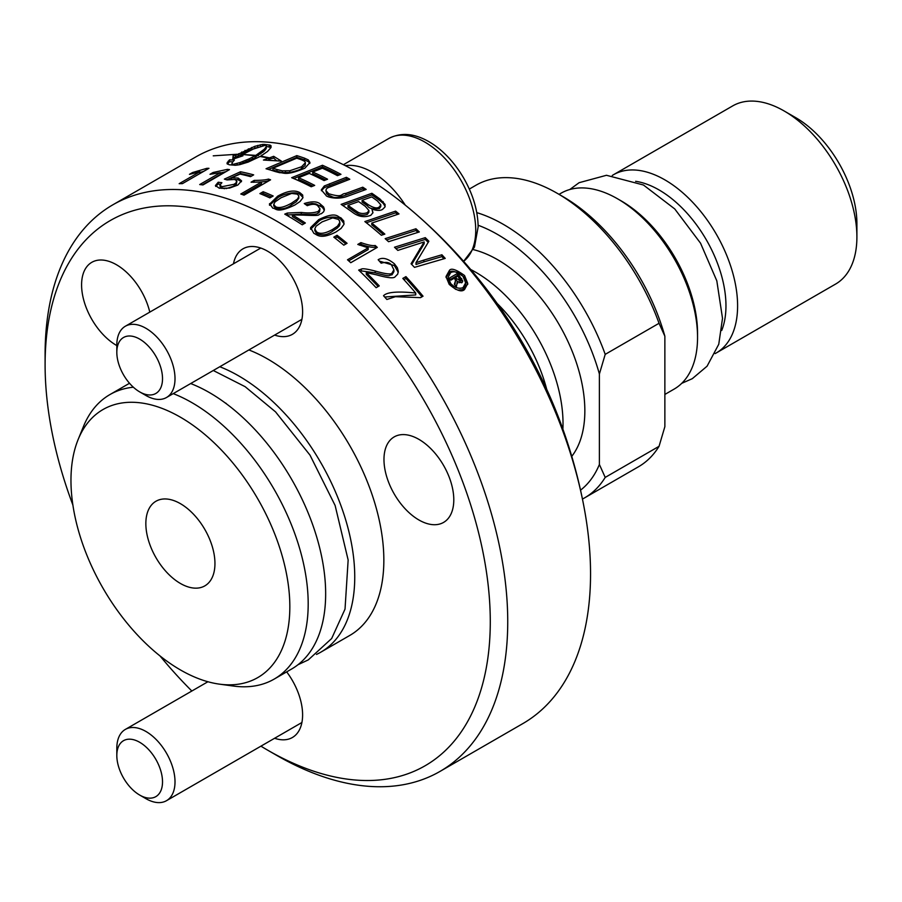 <?xml version="1.0" encoding="UTF-8"?>
<svg xmlns="http://www.w3.org/2000/svg" width="902" height="902" viewBox="0 0 902 902"><rect width="100%" height="100%" fill="white"/><g stroke="black" fill="none" stroke-linecap="round" stroke-linejoin="round"><path stroke-width="1.35" d="M310.604 229.288L318.756 221.283C321.586 218.273 336.085 214.484 340.877 219.49L344.102 223.775M314.809 228.916L314.809 230.608L316.557 233.539C322.082 235.839 327.437 235.039 332.635 231.137L337.269 228.059L339.411 225.838L339.93 224.012L339.445 220.629L338.16 219.321L332.691 217.889L322.093 221.881L316.072 226.188L314.809 228.916L316.557 231.848C319.906 234.396 325.261 233.595 332.635 229.435L337.551 226.131L339.93 222.32M340.877 217.799L343.752 221.001L343.933 224.395L341.057 228.454L335.984 231.961C319.77 240.248 316.884 234.238 313.896 233.381L310.604 227.597L318.756 219.603C337.066 210.752 337.573 217.337 340.877 217.799L340.877 219.49M310.536 228.353L310.604 229.097M267.691 750.182L276.418 755.222A327.133 188.868 -120 0 0 439.984 771.424A327.133 188.868 -120 0 0 507.736 621.67A327.133 188.868 -120 0 0 364.938 292.451A327.133 188.868 -120 0 0 112.851 204.81A327.133 188.868 -120 0 0 45.1 354.565L45.1 364.645A314.787 181.742 60 0 1 267.691 236.132A314.787 181.742 60 0 1 490.282 621.67A314.787 181.742 60 0 1 267.691 750.182A314.787 181.742 60 0 1 260.937 746.168M439.984 771.424L522.799 723.618A327.133 188.868 -120 0 0 590.551 573.864A327.133 188.868 -120 0 0 583.583 504.77A327.133 188.868 -120 0 0 415.596 213.797A327.133 188.868 -120 0 0 195.666 157.004L112.851 204.81M449.207 270.814C450.684 267.668 455.803 269.236 464.553 275.516L467.777 283.499L464.553 289.508C461.7 292.349 456.581 290.636 449.207 284.378L446.005 276.564L449.207 270.814L449.207 272.697C451.023 269.675 456.141 271.254 464.553 277.444L467.721 284.457M318.124 211.485L320.007 208.836L317.718 205.735C315.644 203.841 312.148 203.829 307.266 205.69L304.256 203.548C312.092 201.078 317.493 201.304 320.481 204.235L323.57 206.93L324.404 209.241L323.694 211.711L321.394 213.695C316.128 214.541 324.675 216.198 302.587 215.093L292.395 214.935A327.133 188.868 60 0 1 305.35 223.008L302.226 224.812A327.133 188.868 -120 0 0 284.75 214.124L287.388 213.041L301.302 212.444C308.247 213.323 313.851 212.996 318.124 211.485L318.124 213.165L319.533 211.959L320.007 208.836M415.743 293.037A327.133 188.868 -120 0 0 402.811 278.425L405.934 276.621A327.133 188.868 60 0 1 423.038 296.194L420.524 297.649L395.392 296.702L386.868 299.487A327.133 188.868 -120 0 0 383.519 295.732C386.935 292.045 397.681 291.143 415.743 293.037L415.743 294.92L384.669 297.017M304.493 158.154L308.292 159.902L309.961 162.54L304.842 168.212C285.055 176.42 283.803 172.282 279.812 172.744L275.211 171.549A327.133 188.868 -120 0 0 266.034 168.753L296.803 155.618A327.133 188.868 60 0 1 304.493 158.154L304.493 159.868L308.292 161.616L309.826 163.42M391.626 265.256C389.822 262.403 386.327 261.715 381.163 263.192L378.163 259.742C382.347 257.047 387.759 258.4 394.388 263.79L397.342 267.725L398.301 271.209L397.703 274.152L395.29 276.564C394.185 278.628 387.916 278.053 376.484 274.828L366.291 272.652A327.133 188.868 60 0 1 379.246 285.9L376.123 287.704A327.133 188.868 -120 0 0 358.658 270.081L361.296 269.146C362.367 268.289 367.013 268.92 375.198 271.051C385.763 274.061 391.367 274.715 392.032 273.002L393.903 269.822L391.626 265.256M237.147 154.265L213.244 155.832L237.147 154.265M357.79 244.431L360.935 242.615C367.915 245.051 372.673 246.009 375.198 245.491A327.133 188.868 60 0 1 377.295 247.385L350.754 262.707A327.133 188.868 -120 0 0 347.507 259.787L368.185 247.847L357.79 244.431M264.286 144.41L270.341 145.177L271.04 147.466L267.578 151.423L260.701 156.136L269.495 157.839L273.689 156.317L281.368 161.086L263.44 160.049L268.683 158.132L260.114 156.474L248.174 162.089L239.819 164.649L235.546 165.269L229.074 164.75L226.977 163.273L229.491 159.846L234.385 160.094L232.209 162.631L232.276 164.559L239.977 162.585L249.234 158.831L255.221 155.73L242.807 154.501L255.818 155.392L264.41 149.134L266.214 146.676L266.056 145.064L253.236 149.078L240.507 155.64L242.965 155.798L232.795 159.214L233.156 155.403L235.614 155.437L254.804 146.327L262.538 144.444L264.286 144.41L264.286 145.38M343.797 245.175A327.133 188.868 -120 0 0 333.808 237.147L337.066 235.264A327.133 188.868 60 0 1 347.067 243.292L343.797 245.175M322.364 168.2L312.757 172.023A327.133 188.868 60 0 1 327.561 179.216L324.077 180.569A327.133 188.868 -120 0 0 309.262 173.421L298.573 177.717A327.133 188.868 60 0 1 314.685 185.395L311.19 186.759A327.133 188.868 -120 0 0 291.684 177.694L322.465 165.269A327.133 188.868 60 0 1 340.956 174.323L337.461 175.665A327.133 188.868 -120 0 0 322.364 168.2M269.472 204.269L277.681 196.174C287.163 190.897 294.537 189.702 299.802 192.6L302.677 195.035L302.858 197.876L299.983 201.563L294.909 204.98C276.091 214.045 276.125 208.091 272.821 208.182L269.54 203.626L269.54 204.889M328.745 193.761C344.012 198.237 340.009 193.671 345.827 193.423L362.762 187.199A327.133 188.868 60 0 1 366.178 189.431L348.116 196.016C337.044 200.537 325.904 196.568 326.107 195.486L321.304 189.871L324.292 185.981L346.391 177.311A327.133 188.868 60 0 1 349.807 179.261L327.629 187.875L326.31 188.98L325.949 190.683L328.745 193.761L328.745 195.441C333.514 196.512 332.579 199.714 345.827 195.103L362.762 188.879A325.081 187.684 60 0 1 364.532 190.029M269.901 197.888A327.133 188.868 -120 0 0 259.9 193.603L263.17 191.72A327.133 188.868 60 0 1 273.159 196.005L269.901 197.888M380.024 199.071L385.075 204.45L384.928 207.054L382.752 209.196C380.757 210.82 377.137 210.797 371.906 209.129L372.977 212.669L370.823 215.307C364.904 217.619 359.199 216.908 353.719 213.165A327.133 188.868 -120 0 0 341.114 204.382L371.883 193.287A327.133 188.868 60 0 1 380.024 199.071L380.024 200.763L383.147 203.311L385.165 206.445M251.06 182.204L254.206 180.389C261.118 180.377 265.876 179.949 268.469 179.081A327.133 188.868 60 0 1 270.566 179.825L244.025 195.159A327.133 188.868 -120 0 0 240.778 194.009L261.456 182.069L251.06 182.204M395.617 211.124A327.133 188.868 60 0 1 399.011 213.921L371.737 223.087A327.133 188.868 60 0 1 384.85 234.125L381.354 235.264A327.133 188.868 -120 0 0 364.848 221.576L395.617 211.124L395.617 212.838A325.081 187.684 60 0 1 397.534 214.417M219.333 188.236L215.431 185.553L218.205 182.238L221.892 182.711L219.896 185.124L221.971 186.691L234.046 184.324L236.268 182.666L236.471 180.4L234.407 179.475L227.011 179.938L224.373 179.115L240.518 171.763A327.133 188.868 60 0 1 253.654 174.864L250.553 176.657A327.133 188.868 -120 0 0 240.011 174.086L231.487 177.886L238.139 178.032L241.589 180.851L237.801 185.079L229.469 188.101L219.333 188.236M385.165 238.635L415.935 228.77A327.133 188.868 60 0 1 419.329 231.949L388.559 241.702A327.133 188.868 -120 0 0 385.165 238.635M209.986 174.3L213.131 172.485L227.394 169.362A327.133 188.868 60 0 1 229.491 169.621L202.95 184.944A327.133 188.868 -120 0 0 199.703 184.56L220.381 172.62L209.986 174.3M423.85 260.08L441.901 254.781A327.133 188.868 60 0 1 445.216 258.4L414.48 267.364A327.133 188.868 -120 0 0 411.064 263.756L424.188 241.928L397.816 250.406A327.133 188.868 -120 0 0 394.49 247.227L425.27 237.654A327.133 188.868 60 0 1 428.878 241.229L416.014 262.662L423.85 260.08L423.85 261.896L441.901 256.608A325.081 187.684 60 0 1 443.897 258.784M189.454 174.345L192.588 172.53L206.862 168.336A327.133 188.868 60 0 1 208.96 168.313L182.418 183.636A327.133 188.868 -120 0 0 179.171 183.681L199.849 171.752L189.454 174.345M192.588 172.53L192.588 173.624M206.862 168.336L206.862 169.52M199.849 172.541L203.649 171.38M199.849 171.752L199.849 173.567M441.901 254.781L441.901 256.608M411.718 264.433L424.188 243.709L424.188 241.928M416.014 262.662L416.014 264.489L423.85 261.896M395.888 248.557L425.27 239.436A325.081 187.684 60 0 1 428.247 242.379M425.27 237.654L425.27 239.436M213.131 172.485L213.131 173.894M227.394 169.362L227.394 170.828M220.381 173.049L226.041 171.617M202.319 184.865L220.381 174.436L220.381 172.62M386.586 239.909L415.935 230.529A325.081 187.684 60 0 1 417.93 232.389M415.935 228.77L415.935 230.529M218.205 182.238L218.205 184.008L220.223 184.256M215.679 186.398L218.205 184.008M219.896 185.124L220.359 187.774L224.711 188.698M234.272 179.453L238.139 179.78L241.409 181.742M226.233 188.597L234.046 186.071L236.279 184.391L236.888 181.336M231.487 177.886L231.487 179.239M240.518 171.763L240.518 173.534A325.081 187.684 60 0 1 251.59 176.048M226.695 179.836L240.518 173.534M371.737 223.087L371.737 224.801A325.081 187.684 60 0 1 383.406 234.599M366.347 222.76L395.617 212.838M253.857 182.317L254.206 182.114C260.689 182.148 265.447 181.708 268.469 180.795A325.081 187.684 60 0 1 268.728 180.885M254.206 180.389L254.206 182.114M268.469 179.081L268.469 180.795M242.627 194.652L261.456 183.782L261.456 182.069M371.906 209.129L372.921 212.883M342.749 205.476L371.883 194.979A325.081 187.684 60 0 1 380.024 200.763M348.003 205.408A327.133 188.868 60 0 1 354.012 209.614L357.395 211.857C360.281 213.718 363.596 213.988 367.328 212.658L368.918 210.516L365.389 206.4A327.133 188.868 -120 0 0 358.613 201.586L348.003 205.408L348.003 207.099A325.081 187.684 60 0 1 354.012 211.305L357.395 213.548C360.315 215.352 363.619 215.623 367.328 214.36L368.918 212.128M367.542 205.893C368.918 208.463 372.864 209.354 379.381 208.565L380.791 206.535L380.791 204.833L377.476 200.999A327.133 188.868 -120 0 0 371.793 196.907L362.108 200.334L362.108 202.025A325.081 187.684 60 0 1 367.542 205.893L367.542 204.202C373.259 207.967 377.205 208.847 379.381 206.862L380.791 204.833M357.395 211.857L357.395 213.548M371.883 193.287L371.883 194.979M362.108 200.334A327.133 188.868 60 0 1 367.542 204.202M263.17 191.72L263.17 193.423A325.081 187.684 60 0 1 271.513 196.952M261.625 194.302L263.17 193.423M321.416 190.717L324.292 187.661L346.391 178.991A325.081 187.684 60 0 1 348.048 179.926M325.893 190.221L326.513 193.569L328.745 195.441M346.391 177.311L346.391 178.991M329.602 183.726L329.602 185.406M362.762 187.199L362.762 188.879M269.54 205.318L277.681 197.865C280.499 195.114 294.886 190.502 299.802 194.28L302.993 197.47M273.734 205.859L275.482 208.328C281.582 209.625 286.937 208.463 291.56 204.833L296.239 201.789L298.855 198.169L298.63 195.52L297.085 194.122L291.628 193.434L281.029 197.763L275.02 201.924L273.734 204.348L275.482 206.648C278.718 208.509 284.074 207.336 291.56 203.153L297.536 199.004L298.855 196.489M312.757 172.023L312.757 173.714A325.081 187.684 60 0 1 325.712 179.938M298.573 177.717L298.573 179.419A325.081 187.684 60 0 1 312.814 186.128M293.736 178.551L322.465 166.96A325.081 187.684 60 0 1 339.118 175.033M322.465 165.269L322.465 166.96M337.066 235.264L337.066 236.967A325.081 187.684 60 0 1 345.838 243.991M335.059 238.128L337.066 236.967M255.221 157.106L264.41 150.938L266.214 148.48L266.383 145.741M255.818 155.392L255.818 157.185M266.383 146.417L271.017 147.5M232.75 158.91L233.156 157.275L235.614 157.298L248.343 150.69L258.31 147.116M238.196 164.942L252.301 159.124L255.221 157.534L255.221 155.73M227.349 164.13L229.491 161.706L232.772 161.841M268.57 159.936L268.683 158.132M268.683 159.428L273.689 158.064L276.147 160.33M252.301 157.32L252.301 159.124M249.234 158.831L249.234 160.635M246.111 160.24L246.111 162.044M242.999 161.503L242.999 163.307M239.977 162.585L239.977 164.389M237.125 163.465L237.125 165.111M234.509 164.141L234.509 165.246M232.062 164.401L232.062 165.021M231.87 163.623L231.87 165.01M229.491 159.846L229.491 161.706M228.161 161.176L228.161 163.025M227.315 162.326L227.315 164.108M273.689 156.317L273.689 158.064M269.495 157.839L269.495 159.598M269.179 144.895L269.179 146.71M262.538 144.444L262.538 145.786M260.328 144.782L260.328 146.44M257.724 145.414L257.724 147.263M254.804 146.327L254.804 148.176M251.647 147.477L251.647 149.326M248.343 148.83L248.343 150.69M244.994 150.363L244.994 152.224M241.691 151.998L241.691 153.859M238.534 153.712L238.534 155.572M235.614 155.437L235.614 157.298M233.156 155.403L233.156 157.275M240.507 155.64L240.507 156.565M266.214 146.676L266.214 148.48M265.549 147.815L265.549 149.619M264.41 149.134L264.41 150.938M262.82 150.589L262.82 152.393M260.825 152.145L260.825 153.949M258.468 153.757L258.468 155.561M271.04 145.718L271.04 147.443M270.341 145.177L270.341 146.981M359.492 245.164L360.935 244.341C367.497 246.72 372.255 247.689 375.198 247.238A325.081 187.684 60 0 1 376.123 248.061M360.935 242.615L360.935 244.341M375.198 245.491L375.198 247.238M348.691 260.847L368.185 249.583L368.185 247.847M379.314 261.061L394.388 265.594L398.256 272.359M366.291 272.652L366.291 274.433A325.081 187.684 60 0 1 378.141 286.543M361.296 269.146L361.296 270.916L375.198 272.832C392.471 277.365 387.172 275.392 392.032 274.817L393.903 271.637L393.903 269.822M359.875 271.254L361.296 270.916M308.292 159.902L308.292 161.616M268.458 169.452L296.803 157.343A325.081 187.684 60 0 1 304.493 159.868M276.959 171.233L282.315 172.564L289.801 172.451C296.217 171.03 300.14 169.7 301.539 168.46L305.101 165.551L305.428 162.721L304.65 161.289L301.212 159.688A327.133 188.868 -120 0 0 296.713 158.177L272.923 168.246L272.923 169.982A325.081 187.684 60 0 1 276.959 171.233L276.959 169.508L282.315 170.85L289.801 170.749L301.539 166.757L305.428 162.721M285.494 171.132L285.494 172.834M296.803 155.618L296.803 157.343M272.923 168.246A327.133 188.868 60 0 1 276.959 169.508M403.904 279.62L405.934 278.459A325.081 187.684 60 0 1 421.967 296.814M405.934 276.621L405.934 278.459M292.395 214.935L292.395 216.615A325.081 187.684 60 0 1 303.985 223.797M305.733 204.596L312.013 203.424L315.959 203.953L322.397 207.313L324.325 210.279M286.351 215.037L301.302 214.124C311.269 214.8 316.884 214.484 318.124 213.165M287.388 213.041L287.388 214.721M446.062 277.534L449.207 272.697M448.125 277.23L450.696 283.521C454.845 287.761 458.971 289.136 463.053 287.625L465.635 282.811L463.042 276.395C458.52 272.088 454.405 270.814 450.707 272.584L448.125 277.23L448.125 279.124L450.696 285.449L455.781 289.395M457.833 290.106L463.053 289.587L465.635 284.75L465.635 282.811M457.393 283.623L457.28 281.413L456.389 286.791A327.133 188.868 -120 0 0 454.349 284.254L455.533 280.623L454.721 278.707A327.133 188.868 -120 0 0 454.304 278.199L450.955 280.127A327.133 188.868 -120 0 0 449.297 278.143L457.461 273.43A327.133 188.868 60 0 1 459.118 275.414L462.737 281.018L461.756 282.8L457.28 281.413L457.472 283.329M454.856 284.897L455.533 280.511M450.369 279.428L457.461 275.335A325.081 187.684 60 0 1 459.118 277.331L462.534 281.965M455.589 277.455A327.133 188.868 60 0 1 456.254 278.267L459.896 280.691L458.487 276.982A327.133 188.868 -120 0 0 457.81 276.17L455.589 277.455L455.589 279.372A325.081 187.684 60 0 1 456.254 280.184L457.449 281.571M459.062 282.721L460.324 281.852L460.324 279.924L459.896 282.619M457.461 273.43L457.461 275.335M583.583 504.77A514.365 514.365 0 0 0 556.376 411.932A303.049 174.965 -120 0 0 497.329 303.715A513.497 108.522 -38.8 0 1 497.87 304.448A513.497 108.522 -38.8 0 1 498.411 305.248M405.291 205.149A72.013 41.571 -120 0 0 345.353 165.664M449.117 476.955A49.384 28.514 60 0 1 443.57 522.416A49.384 28.514 60 0 1 394.197 493.913A49.384 28.514 60 0 1 394.197 436.895A49.384 28.514 60 0 1 449.117 476.955M116.82 345.579A49.384 28.514 60 0 1 86.344 307.977A49.384 28.514 60 0 1 86.265 267.454A49.384 28.514 60 0 1 91.812 262.313A49.384 28.514 60 0 1 149.788 312.126M191.844 691.022A314.787 181.742 60 0 1 160.004 655.923M72.882 505.041A314.787 181.742 60 0 1 45.1 364.645M286.678 671.877A49.384 28.514 60 0 1 292.383 737.509A49.384 28.514 60 0 1 274.614 738.264M233.471 263.812A49.384 28.514 60 0 1 242.999 248.805A49.384 28.514 60 0 1 267.691 251.252A49.384 28.514 60 0 1 299.949 294.762A49.384 28.514 60 0 1 292.383 334.338A49.384 28.514 60 0 1 274.614 335.082M219.784 366.742A164.265 94.845 60 0 1 238.59 375.83A164.265 94.845 60 0 1 354.745 577.021A164.265 94.845 60 0 1 320.729 652.214L349.818 635.414A164.265 94.845 -120 0 0 383.846 560.221A164.265 94.845 -120 0 0 248.884 349.942M139.663 795.045L145.91 798.653A41.154 23.756 -120 0 0 166.487 800.694A41.154 23.756 -120 0 0 175.011 781.854A41.154 23.756 -120 0 0 157.049 740.441A41.154 23.756 -120 0 0 125.333 729.425A41.154 23.756 -120 0 0 116.82 748.254L116.82 755.47A32.314 18.66 60 0 1 139.663 742.278A32.314 18.66 60 0 1 162.518 781.854A32.314 18.66 60 0 1 139.663 795.045A32.314 18.66 60 0 1 116.82 755.47M139.663 391.874L145.91 395.482A41.154 23.756 -120 0 0 166.487 397.511A41.154 23.756 -120 0 0 175.011 378.682A41.154 23.756 -120 0 0 157.049 337.269A41.154 23.756 -120 0 0 125.333 326.242A41.154 23.756 -120 0 0 116.82 345.083L116.82 352.299A32.314 18.66 60 0 1 139.663 339.096A32.314 18.66 60 0 1 162.518 378.682A32.314 18.66 60 0 1 139.663 391.874A32.314 18.66 60 0 1 116.82 352.299M320.729 652.214A164.265 94.845 60 0 1 316.489 654.424M219.445 684.144A154.761 89.354 60 0 1 103.02 588.228A154.761 89.354 60 0 1 78.17 439.443A154.761 89.354 60 0 1 200.255 430.75A154.761 89.354 60 0 1 289.835 606.742A154.761 89.354 60 0 1 219.445 684.144L233.483 686.061A164.265 94.845 -120 0 0 274.174 679.093L291.628 669.013A164.265 94.845 -120 0 0 325.656 593.82A164.265 94.845 -120 0 0 209.501 392.629A164.265 94.845 -120 0 0 190.683 383.542M129.55 383.305A164.265 94.845 -120 0 0 127.362 384.5L109.909 394.58A164.265 94.845 -120 0 0 83.525 426.33L78.17 439.443M274.174 679.093A164.265 94.845 -120 0 0 308.191 603.9A164.265 94.845 -120 0 0 173.229 393.622M133.361 387.206A164.265 94.845 -120 0 0 109.909 394.58M180.4 503.654A48.866 28.21 60 0 1 212.32 546.713A48.866 28.21 60 0 1 204.833 585.872A48.866 28.21 60 0 1 155.967 557.662A48.866 28.21 60 0 1 155.967 501.241A48.866 28.21 60 0 1 180.4 503.654M497.239 303.557A115.219 66.522 60 0 1 546.691 389.258M562.882 429.127A123.45 71.269 -120 0 0 563.017 423.444A123.45 71.269 -120 0 0 470.731 269.529M571.767 456.356A123.45 71.269 -120 0 0 584.846 410.85A123.45 71.269 -120 0 0 473.313 249.629M599.39 464.474L599.39 374.014L605.208 354.362L659.046 323.288L664.864 336.209L664.864 426.68L659.046 446.321L605.208 477.406L599.39 464.474A154.31 89.095 60 0 1 580.538 490.169M478.128 225.252A154.31 89.095 60 0 1 599.39 374.014M605.208 354.362A162.54 93.842 -120 0 0 476.775 212.624M469.322 189.07L475.929 185.248A162.54 93.842 60 0 1 557.21 193.299A162.54 93.842 60 0 1 659.046 323.288M664.864 336.209A154.31 89.095 -120 0 0 563.028 196.659L557.21 193.299M559.037 194.358L561.033 193.208A113.1 65.294 60 0 1 617.577 198.812A113.1 65.294 60 0 1 697.55 337.325A113.1 65.294 60 0 1 674.132 389.1L664.864 394.445M697.55 337.325L697.55 333.12A107.958 62.328 -120 0 0 621.219 200.909L617.577 198.812M635.617 181.302A94.642 54.639 60 0 1 725.963 305.857A94.642 54.639 60 0 1 721.724 330.459M715.106 353.607A102.873 59.397 -120 0 0 716.301 352.941A102.873 59.397 -120 0 0 737.599 305.857A102.873 59.397 -120 0 0 692.702 202.33A102.873 59.397 -120 0 0 613.428 174.762A102.873 59.397 -120 0 0 612.266 175.473M613.428 174.762L732.717 105.895A102.873 59.397 60 0 1 784.154 110.98A102.873 59.397 60 0 1 856.9 236.978A102.873 59.397 60 0 1 835.59 284.074L716.301 352.941M856.9 236.978L856.9 223.538A86.412 49.892 -120 0 0 795.801 117.7L784.154 110.98M659.046 446.321A162.54 93.842 60 0 1 638.469 466.774L584.643 497.848A162.54 93.842 -120 0 0 605.208 477.406M582.444 499.054A162.54 93.842 -120 0 0 584.643 497.848M332.635 229.435L332.635 231.137M316.557 231.848L316.557 233.539M318.756 219.603L318.756 221.283M419.61 248.918L419.61 250.711M221.971 186.691L221.971 188.45M238.139 178.032L238.139 179.78M234.046 184.324L234.046 186.071M383.147 201.62L383.147 203.311M379.381 206.862L379.381 208.565M367.328 212.658L367.328 214.36M354.012 209.614L354.012 211.305M345.827 193.423L345.827 195.103M324.292 185.981L324.292 187.661M277.681 196.174L277.681 197.865M299.802 192.6L299.802 194.28M275.482 206.648L275.482 208.328M291.56 203.153L291.56 204.833M394.388 263.79L394.388 265.594M375.198 271.051L375.198 272.832M392.032 273.002L392.032 274.817M301.539 166.757L301.539 168.46M289.801 170.749L289.801 172.451M282.315 170.85L282.315 172.564M301.302 212.444L301.302 214.124M320.481 204.235L320.481 205.915M464.553 275.516L464.553 277.444M463.053 287.625L463.053 289.587M450.696 283.521L450.696 285.449M456.254 278.267L456.254 280.184M461.7 278.594L461.7 280.522M454.98 282.653L454.98 284.581M459.118 275.414L459.118 277.331M475.737 230.258A72.013 41.571 60 0 1 463.617 261.332L474.463 247.103L478.139 226.898C477.925 210.82 473.099 194.516 463.639 177.998C455.42 164.017 445.498 152.945 433.862 144.782C417.299 133.609 402.269 131.512 388.807 138.491A72.013 41.571 60 0 1 444.303 157.782A72.013 41.571 60 0 1 475.737 230.258M226.233 403.453L224.812 402.653M368.918 212.218L368.918 210.516M273.734 206.028L273.734 204.348M497.87 304.448A514.365 514.365 0 0 0 415.585 213.785M388.807 138.491L343.414 164.694M207.911 681.743L125.333 729.425M301.911 722.502L166.487 800.694M260.768 248.05L125.333 326.242M301.911 319.331L166.487 397.511M297.987 664.729L308.292 659.892L331.665 638.515L345.026 609.098L348.149 560.018L335.116 505.458L310.017 455.149L275.55 411.876L245.141 386.687L213.278 370.497M681.709 383.35L692.308 378.671L707.078 366.189L718.759 344.26L722.513 318.327L716.819 280.849L700.55 243.202L674.741 208.937L643.464 185.011L606.482 175.281L579.095 182.7L569.805 189.51"/></g></svg>
